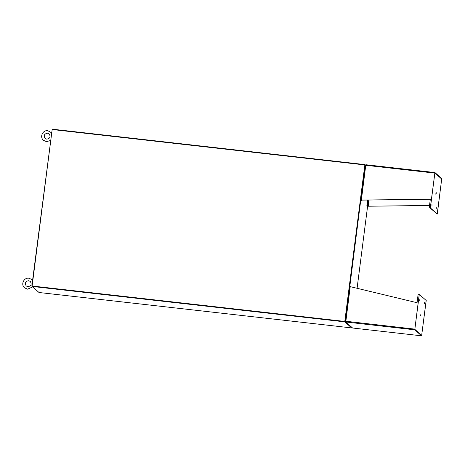 <?xml version="1.0" encoding="UTF-8"?>
<svg xmlns="http://www.w3.org/2000/svg" width="465" height="465" viewBox="0 0 465 465"><rect width="100%" height="100%" fill="white"/><g stroke="black" fill="none" stroke-linecap="round" stroke-linejoin="round"><path stroke-width="0.7" d="M52.173 129.508L32.126 286.004L32.126 286.434L39.014 292.502L351.68 327.93L344.798 321.861L344.792 321.431L364.839 164.936L52.173 129.508L52.272 129.171L364.932 164.598L365.368 164.976M351.726 327.604L344.838 321.536M364.897 164.924L344.838 321.472M52.266 129.171L364.938 164.598L364.839 164.936M39.014 292.502L351.685 327.93L351.778 327.616M365.321 165.046L364.891 164.918L344.827 321.53L352.011 327.639M365.217 164.959L345.332 321.722M344.827 321.53L345.152 321.565M32.102 286.3L31.835 286.062L52.173 129.485M437.292 214.045L436.147 213.865L437.292 214.045L441.744 178.566L434.926 172.556L430.305 207.884L434.862 173.009L441.704 179.031L434.868 173.009L430.375 207.942L429.922 207.89L437.222 213.976L430.375 207.942M365.862 165.191L365.234 165.302L365.914 164.732L365.205 165.412L360.759 200.06L430.311 199.253L429.218 207.762L430.305 207.884M430.299 199.305L361.363 200.119L365.757 165.284L365.205 165.412M430.369 207.942L429.218 207.762M437.222 213.976L441.704 179.031L437.234 213.993M429.515 205.449L368.292 206.228L366.879 205.46L367.571 200.049M429.509 205.501L368.292 206.228M436.147 213.865L436.205 213.429M369.018 200.031L368.228 206.169L367.333 205.513L368.03 200.043M366.879 205.46L367.333 205.513M362.002 200.113L361.921 200.746L361.363 200.119M365.199 165.389L360.759 200.06L361.921 200.746M431.956 204.472L431.979 205.704L431.956 204.472M436.763 208.709L436.745 207.483L436.763 208.709M436.187 193.614L435.914 194.585L435.891 193.359L436.164 192.388L436.187 193.614M414.774 329.121L345.251 321.181L345.774 321.298L345.251 321.181L349.68 286.51L417.053 302.727L418.145 294.211L419.232 294.339L414.78 329.819L421.604 335.829L426.219 300.495L421.662 335.375L414.827 329.354L421.662 335.375L426.161 300.442M350.226 286.516L345.774 321.995L352.598 328.011L421.61 335.829L352.598 328.011L345.443 321.856M426.149 300.437L419.302 294.403L414.827 329.354L419.232 294.339M414.78 329.819L345.774 321.995L345.251 321.315L345.722 321.303M345.774 321.995L345.286 321.193M424.568 303.907L424.551 302.68L424.568 303.907M419.761 299.669L419.785 300.896L419.761 299.669M420.343 314.764L420.36 315.991L420.343 314.764M32.126 286.434L344.798 321.861M32.126 286.004L344.792 321.431M357.103 288.184L367.617 206.1L357.108 288.19M365.92 164.738L434.909 172.55L365.914 164.732M365.757 165.284L434.763 173.108M368.821 200.031L368.036 206.135M345.821 321.344L345.361 321.21M349.68 286.51L345.239 321.181M45.14 138.46C43.431 135.594 44.233 133.839 47.552 133.182L49.162 133.891C50.871 136.751 50.063 138.512 46.75 139.169L45.14 138.46M50.482 140.511L46.465 141.645L43.495 140.325C39.42 137.129 42.722 129.828 47.831 130.706L51.476 132.728M26.238 285.981C24.535 283.121 25.337 281.36 28.656 280.703L30.266 281.412C31.969 284.278 31.167 286.039 27.848 286.696L26.238 285.981M32.672 286.917L27.569 289.166L24.593 287.847C20.524 284.65 23.825 277.355 28.935 278.227L31.911 279.546L32.579 280.256"/></g></svg>

